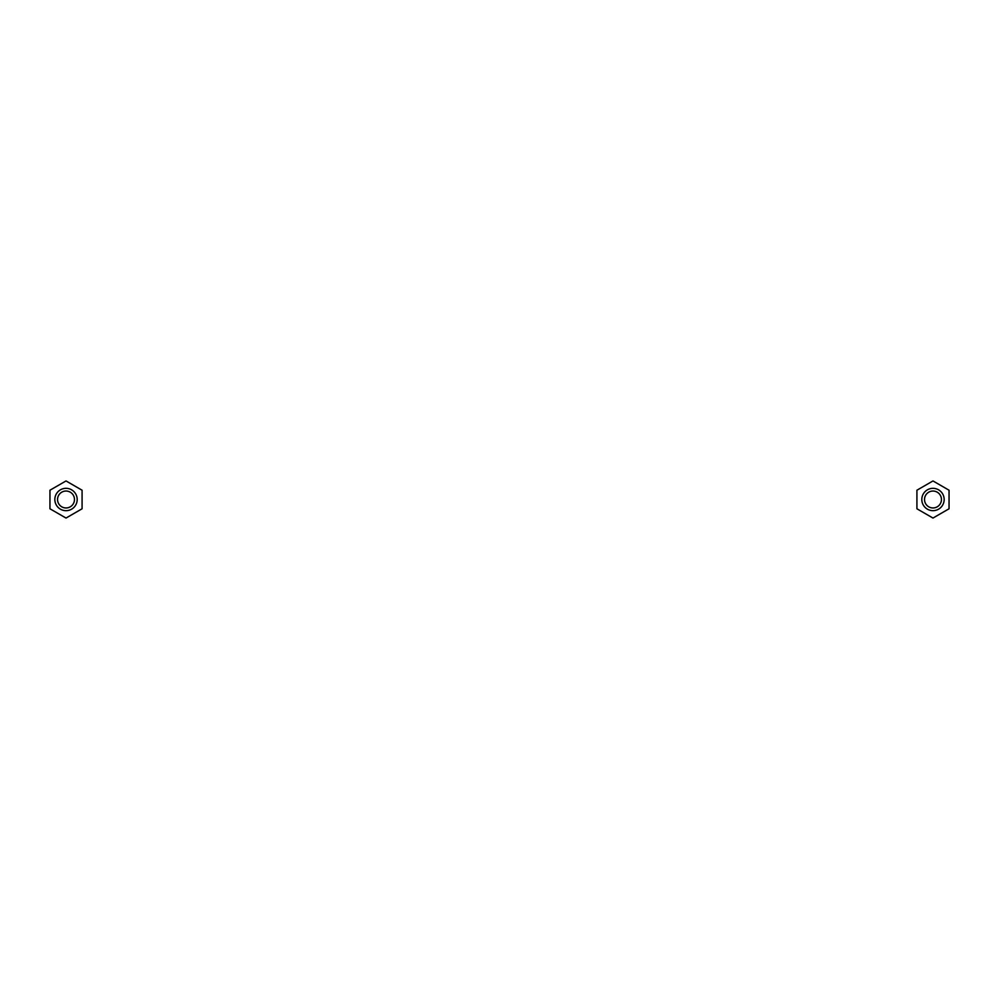 <?xml version="1.0" encoding="UTF-8"?>
<svg xmlns="http://www.w3.org/2000/svg" width="999" height="999" viewBox="0 0 999 999"><rect width="100%" height="100%" fill="white"/><g stroke="black" fill="none" stroke-linecap="round" stroke-linejoin="round"><path stroke-width="1.5" d="M75.687 493.918A11.164 11.164 0 0 0 60.427 489.822A11.164 11.164 0 0 0 56.344 505.082A11.164 11.164 0 0 0 71.603 509.178A11.164 11.164 0 0 0 75.687 493.918M73.339 495.267A8.454 8.454 0 0 0 61.788 492.17A8.454 8.454 0 0 0 58.691 503.733A8.454 8.454 0 0 0 70.242 506.83A8.454 8.454 0 0 0 73.339 495.267M66.021 518.056L49.95 508.778L49.95 490.222L66.021 480.944L82.08 490.222L82.08 508.778L66.021 518.056M932.979 510.664A11.164 11.164 0 0 0 944.155 499.5A11.164 11.164 0 0 0 932.979 488.336A11.164 11.164 0 0 0 921.815 499.5A11.164 11.164 0 0 0 932.979 510.664M932.979 507.954A8.454 8.454 0 0 0 941.445 499.5A8.454 8.454 0 0 0 932.979 491.046A8.454 8.454 0 0 0 924.525 499.5A8.454 8.454 0 0 0 932.979 507.954M916.92 490.222L932.979 480.944L949.05 490.222L949.05 508.778L932.979 518.056L916.92 508.778L916.92 490.222"/></g></svg>
